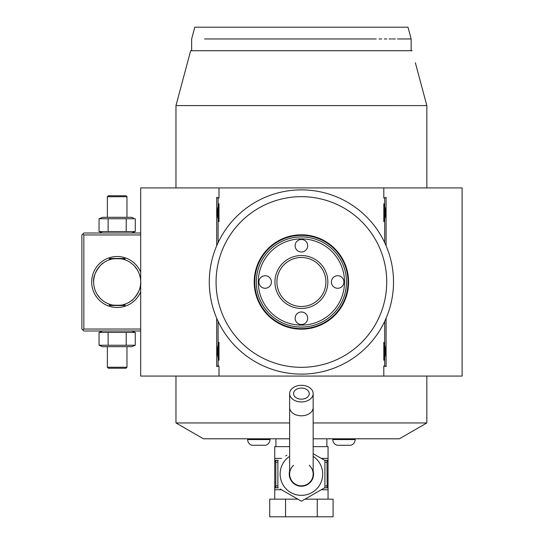 <?xml version="1.0" encoding="UTF-8"?>
<svg xmlns="http://www.w3.org/2000/svg" width="544" height="544" viewBox="0 0 544 544"><rect width="100%" height="100%" fill="white"/><g stroke="black" fill="none" stroke-linecap="round" stroke-linejoin="round"><path stroke-width="0.82" d="M102.585 232.995L99.056 231.574L99.056 218.742L102.585 217.314L131.743 217.314L133.43 218.124M99.056 218.742L135.266 218.742L135.266 231.574L133.43 232.186M131.743 232.995L135.266 231.574L126.215 231.574L126.215 218.742M140.685 329.038L83.844 329.038L82.865 330.018L81.886 329.038L81.886 234.954L83.844 232.995L140.685 232.995M82.865 233.974L83.844 234.954L140.685 234.954M175.964 187.918L175.964 105.597L175.964 187.918M175.964 409.455L175.964 376.074L175.964 422.953L289.639 422.953M426.836 376.074L426.836 422.953L426.836 376.074L462.114 376.074L140.685 376.074L140.685 187.918L218.994 187.918L218.994 198.036L216.716 197.39L216.716 245.738M313.16 422.953L426.836 422.953L399.398 438.79L425.143 423.932L399.398 438.79L313.16 438.79M415.351 62.744L426.836 105.597L426.836 187.918L462.114 187.918L218.994 187.918M203.402 438.79L175.964 422.953L203.402 438.79L289.639 438.79M177.793 98.756L179.84 91.134M182.111 82.64L187.496 62.546M412.134 50.721L190.665 50.721L175.964 105.597L426.836 105.604L421.818 86.87M420.757 82.899L418.214 73.42M216.716 318.254L216.716 366.602L218.994 365.956L218.994 376.074M386.084 318.254L386.084 366.602L383.806 365.956L383.806 376.074M386.084 197.39L383.806 198.036L386.084 197.39L386.084 245.738M383.806 187.918L383.806 198.036M384.696 321.327L384.696 365.956L383.806 365.956M218.994 365.956L218.103 365.956L218.103 343.815A15.878 15.878 0 0 1 218.994 342.339L218.994 360.237A15.878 15.878 0 0 1 218.103 358.768M218.103 343.815L218.103 321.327M218.103 242.665L218.103 205.224A15.878 15.878 0 0 1 218.994 203.748L218.994 221.646A15.878 15.878 0 0 1 218.103 220.177M218.103 205.224L218.103 198.036L218.994 198.036M384.696 198.036L384.696 220.177A15.878 15.878 0 0 1 383.806 221.653C386.111 215.682 386.111 209.719 383.806 203.748A15.878 15.878 0 0 1 384.696 205.224M383.806 203.748L383.806 221.653M384.696 220.177L384.696 242.665M383.806 342.339L383.806 360.237C386.111 354.273 386.111 348.31 383.806 342.339A15.878 15.878 0 0 1 384.696 343.815M384.696 358.768A15.878 15.878 0 0 1 383.806 360.237M384.696 365.956L386.084 366.602M218.103 365.956L216.716 366.602M218.103 198.036L216.716 197.39M218.994 203.748C216.689 209.719 216.689 215.682 218.994 221.646M218.994 342.339C216.689 348.31 216.689 354.273 218.994 360.237M306.632 190.026L306.02 189.992M304.076 189.917L303.402 189.897M302.729 189.89L302.063 189.876M301.396 189.876L301.396 189.876A92.12 92.12 0 0 0 209.284 281.996A92.12 92.12 0 0 0 301.396 374.116L301.396 374.116A92.12 92.12 0 0 0 393.516 281.996A92.12 92.12 0 0 0 301.396 189.876M302.063 374.109L302.729 374.102L302.063 374.109M306.02 374L306.632 373.966M308.326 373.85L308.836 373.816L308.326 373.85M393.516 282.982L393.509 283.342M393.482 284.526L393.496 284.009M393.38 287.069L393.4 286.661M393.23 289.279L393.258 288.925M393.509 283.336L393.516 282.662M393.516 281.323L393.509 280.65M393.496 279.976L393.482 279.303M393.394 277.229L393.366 276.746M393.176 274.081L392.897 271.32M296.779 189.992L296.167 190.026M294.474 190.135L293.964 190.176L294.474 190.135M296.167 373.966L296.779 374M298.724 374.075L299.397 374.095M300.07 374.102L300.737 374.109M209.284 281.01L209.29 280.65M209.318 279.466L209.304 279.983M209.42 276.923L209.399 277.331M209.569 274.713L209.542 275.067M209.29 280.656L209.284 281.33M209.284 282.669L209.29 283.342M209.304 284.016L209.318 284.689M209.406 286.763L209.433 287.239M209.624 289.911L209.902 292.672M301.396 196.67A85.326 85.326 0 0 0 216.07 281.996A85.326 85.326 0 0 0 301.396 367.322A85.326 85.326 0 0 0 386.73 281.996A85.326 85.326 0 0 0 301.396 196.67M301.396 329.174A47.178 47.178 0 0 1 254.218 281.996A47.178 47.178 0 0 1 301.396 234.818A47.178 47.178 0 0 1 348.582 281.996A47.178 47.178 0 0 1 301.396 329.174M301.396 328.63A46.634 46.634 0 0 0 348.038 281.996A46.634 46.634 0 0 0 301.396 235.362A46.634 46.634 0 0 0 254.762 281.996A46.634 46.634 0 0 0 301.396 328.63M256.319 281.996A45.077 45.077 0 0 1 301.396 236.919A45.077 45.077 0 0 1 346.48 281.996A45.077 45.077 0 0 0 301.396 236.919A45.077 45.077 0 0 0 256.319 281.996A45.077 45.077 0 0 0 301.396 327.073A45.077 45.077 0 0 0 346.48 281.996A45.077 45.077 0 0 1 301.396 327.073A45.077 45.077 0 0 1 256.319 281.996M258.278 281.996A43.119 43.119 0 0 0 301.396 325.115A43.119 43.119 0 0 0 344.522 281.996A43.119 43.119 0 0 0 301.396 238.877A43.119 43.119 0 0 0 258.278 281.996M274.938 281.996A26.459 26.459 0 0 1 301.396 255.537A26.459 26.459 0 0 1 327.862 281.996A26.459 26.459 0 0 1 301.396 308.455A26.459 26.459 0 0 1 274.938 281.996M271.415 281.996A6.27 6.27 0 0 1 265.139 288.266A6.27 6.27 0 0 1 258.869 281.996A6.27 6.27 0 0 1 265.139 275.726A6.27 6.27 0 0 1 271.415 281.996M307.673 318.254A6.27 6.27 0 0 1 301.396 324.53A6.27 6.27 0 0 1 295.127 318.254A6.27 6.27 0 0 1 301.396 311.984A6.27 6.27 0 0 1 307.673 318.254M343.93 281.996A6.27 6.27 0 0 1 337.661 288.266A6.27 6.27 0 0 1 331.384 281.996A6.27 6.27 0 0 1 337.661 275.726A6.27 6.27 0 0 1 343.93 281.996M307.673 245.738A6.27 6.27 0 0 1 301.396 252.008A6.27 6.27 0 0 1 295.127 245.738A6.27 6.27 0 0 1 301.396 239.462A6.27 6.27 0 0 1 307.673 245.738M276.903 281.996A24.5 24.5 0 0 1 301.396 257.496A24.5 24.5 0 0 1 325.897 281.996A24.5 24.5 0 0 1 301.396 306.496A24.5 24.5 0 0 1 276.903 281.996A24.5 24.5 0 0 1 301.396 257.496A24.5 24.5 0 0 1 325.897 281.996A24.5 24.5 0 0 1 301.396 306.496A24.5 24.5 0 0 1 276.903 281.996M204.571 38.964L376.203 38.964M373.286 38.964L370.28 38.964M366.962 38.964L363.338 38.964M360.325 38.964L333.125 38.964M273.659 38.964L247.153 38.964M379.012 38.957C421.546 38.964 421.546 38.964 379.012 38.957M411.155 50.721L411.155 38.964L397.542 38.964M395.264 38.964L392.469 38.964M391.53 38.964L389.144 38.964M386.838 38.964L384.329 38.964M381.711 38.964L379.018 38.957M191.644 50.721L191.644 38.964L194.793 27.2L408.007 27.2L411.155 38.964M326.876 446.631L326.876 438.79M275.917 446.631L275.917 438.79M324.503 460.251L328.052 460.353L328.052 446.631L313.16 446.631M289.639 446.631L274.747 446.631L274.747 460.353L276.536 460.353L274.747 460.353L274.747 487.574L275.808 485.833L277.882 486.044M300.2 500.541L301.396 501.228L304.586 499.392M310.984 495.693L324.918 487.648L301.396 501.228L280.146 488.961M324.918 460.496L313.16 453.703L324.918 460.496L324.918 487.648M285.722 455.967L286.885 455.294M281.799 489.913L298.554 499.589M277.882 487.648L277.882 460.496M313.16 471.009A12.152 12.152 0 0 1 301.396 486.227A12.152 12.152 0 0 1 289.639 471.009M293.563 465.31A11.757 11.757 0 0 0 301.396 485.833A11.757 11.757 0 0 0 309.237 465.31M313.16 407.483A11.757 8.316 0 0 1 301.396 415.8A11.757 8.316 0 0 1 289.639 407.483L289.639 474.076A11.757 11.757 0 0 0 301.396 485.833A11.757 11.757 0 0 0 313.16 474.076L313.16 393.625A11.757 8.316 0 0 0 301.396 385.308A11.757 8.316 0 0 0 289.639 393.625A11.757 8.316 0 0 0 301.396 401.941A11.757 8.316 0 0 0 313.16 393.625M301.396 388.076A7.84 5.542 180 0 1 309.237 393.625A7.84 5.542 180 0 1 301.396 399.167A7.84 5.542 180 0 1 293.563 393.625A7.84 5.542 180 0 1 301.396 388.076M274.747 499.161L274.747 487.574M328.052 499.161L328.052 487.791L324.503 487.893M317.24 499.161L333.084 499.161L333.084 516.8L317.24 516.8L317.24 499.161L304.987 499.161M285.559 499.161L285.559 516.8L269.715 516.8L269.715 499.161L297.813 499.161M285.559 516.8L317.24 516.8M328.052 487.574L326.264 487.791A1.958 0.979 90 0 0 327.168 486.608L328.052 487.574L328.052 460.571L326.992 462.312L327.168 486.608M327.168 461.536A1.958 0.979 90 0 0 326.264 460.353L328.052 460.571M326.992 485.833L324.918 486.044M324.918 462.108L326.992 462.312M278.297 487.893L274.856 487.791M274.822 487.791L276.536 487.791A1.958 0.979 -90 0 1 275.631 486.608M277.882 462.108L275.808 462.312L275.808 485.833M275.808 462.312L274.747 460.571M275.631 461.536A1.958 0.979 -90 0 1 276.536 460.353L278.297 460.251M332.812 438.79L332.812 439.579A5.882 5.882 0 0 0 337.185 445.264L350.785 445.264A5.882 5.882 0 0 0 355.157 439.579L355.157 438.79M247.642 438.79L247.642 439.579A5.882 5.882 0 0 0 252.015 445.264L265.615 445.264A5.882 5.882 0 0 0 269.987 439.579L269.987 438.79M82.865 330.018L83.844 330.997L140.685 330.997M83.844 329.038L83.844 234.954M140.685 291.795A25.48 25.48 0 0 1 91.684 281.996A25.48 25.48 0 0 1 140.685 272.197M140.672 281.35L140.685 281.996A23.521 23.521 0 0 1 117.164 305.517A23.521 23.521 0 0 1 93.643 281.996A23.521 23.521 0 0 1 117.164 258.475A23.521 23.521 0 0 1 140.685 281.996A23.521 23.521 0 0 0 123.658 259.393M93.711 280.174L93.643 281.996C92.324 273.02 103.394 261.82 102.796 263.378C103.394 261.82 92.324 273.02 93.643 281.996A23.521 23.521 0 0 0 102.789 300.608M102.796 263.378L102.027 263.996M98.974 267.084L98.437 267.77M97.927 268.464L97.43 269.192M96.961 269.946L96.682 270.429M96.458 270.844L96.125 271.483M95.798 272.163L95.458 272.932M95.241 273.476L95.071 273.924M94.874 274.496L94.071 277.515M93.854 278.848L93.731 279.929M120.448 258.706A23.521 23.521 0 0 0 120.04 258.652M119.095 258.556A23.521 23.521 0 0 0 118.619 258.522M115.709 258.522A23.521 23.521 0 0 0 115.233 258.556M114.288 258.652A23.521 23.521 0 0 0 113.873 258.706M110.663 259.393A23.521 23.521 0 0 0 93.643 281.996L93.67 283.111M140.631 280.432L140.563 279.65L140.631 280.432M140.039 276.529L140.284 277.692M139.672 275.182L139.835 275.747M138.4 271.898L138.57 272.258M133.178 264.772L132.648 264.289M131.532 263.378L132.301 263.996M133.538 265.118L133.953 265.526M134.388 265.982L137.204 269.688M137.632 270.409L138.033 271.143M108.929 259.964C108.433 258.332 125.895 258.332 125.392 259.964C125.895 258.332 108.433 258.332 108.929 259.964M140.685 281.996C142.004 290.972 130.927 302.172 131.532 300.614C130.927 302.172 142.004 290.972 140.685 281.996M133.695 298.724L134.239 298.166M140.27 286.382L140.366 285.845M140.495 284.961L140.651 283.254M102.027 299.996L102.796 300.614A23.521 23.521 0 0 0 108.929 304.028C108.433 305.653 125.895 305.653 125.392 304.028A23.521 23.521 0 0 0 140.352 285.906M110.242 304.477A23.521 23.521 0 0 0 110.663 304.599M113.873 305.286A23.521 23.521 0 0 0 114.288 305.34M115.233 305.436A23.521 23.521 0 0 0 115.709 305.47M118.619 305.47A23.521 23.521 0 0 0 119.095 305.436M120.04 305.34A23.521 23.521 0 0 0 120.448 305.286M123.658 304.599A23.521 23.521 0 0 0 124.086 304.477M93.697 283.56L93.758 284.342L93.697 283.56M94.486 288.245L94.976 289.796L94.486 288.245M95.261 290.571L95.921 292.094L95.261 290.571M96.295 292.849L96.696 293.583L96.295 292.849M97.124 294.304L99.933 298.01L97.124 294.304M93.65 282.642L93.643 281.996M125.392 304.028C125.895 305.653 108.433 305.653 108.929 304.028M125.004 305.517L109.324 305.517L125.004 305.517M109.324 258.475L125.004 258.475L109.324 258.475M99.056 345.25L135.266 345.25L131.743 346.678L102.585 346.678L99.056 345.25L99.056 332.418L135.266 332.418L131.743 330.997M99.056 332.418L102.585 330.997M133.43 345.868L135.266 345.25L135.266 332.418L133.43 331.806M108.113 345.25L108.113 332.418M126.215 345.25L126.215 332.418M126.963 367.254L107.365 367.254L108.344 368.234L125.984 368.234L126.963 367.254L126.963 346.678M107.365 367.254L107.365 346.678M99.056 231.574L126.215 231.574M108.113 231.574L108.113 218.742M107.365 196.738L126.963 196.738L125.984 195.758L108.344 195.758L107.365 196.738L107.365 217.314M126.963 196.738L126.963 217.314M281.52 458.395L274.747 458.395M328.052 458.395L321.28 458.395M289.639 456.341A21.277 21.277 0 0 0 301.396 495.353A21.277 21.277 0 0 0 313.16 456.341M281.52 489.75L274.747 489.75M328.052 489.75L321.28 489.75M332.812 439.579L355.157 439.579M247.642 439.579L269.987 439.579M426.836 105.604L426.836 187.918M462.114 376.074L462.114 187.918M289.639 407.483L289.639 393.625"/></g></svg>
